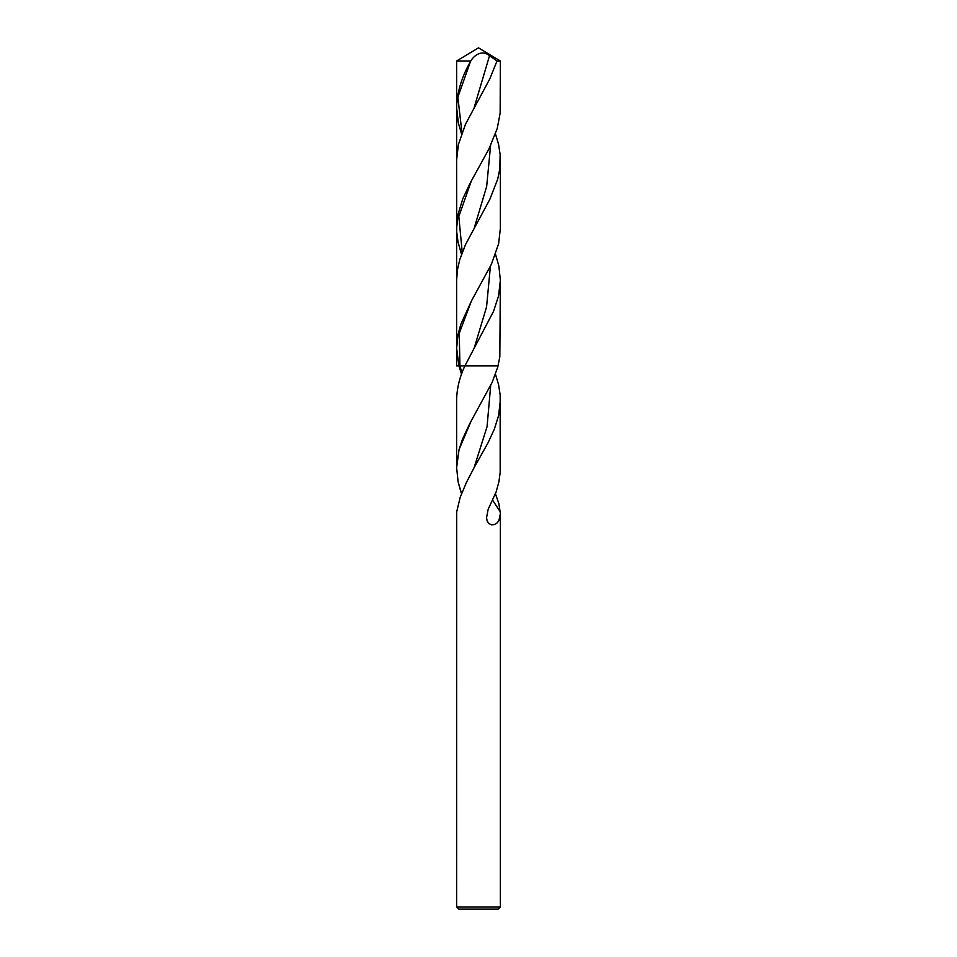 <?xml version="1.0" encoding="UTF-8"?>
<svg xmlns="http://www.w3.org/2000/svg" width="957" height="957" viewBox="0 0 957 957"><rect width="100%" height="100%" fill="white"/><g stroke="black" fill="none" stroke-linecap="round" stroke-linejoin="round"><path stroke-width="1.44" d="M500.367 906.961L456.633 906.961L458.822 909.15L498.178 909.15L500.367 906.961L500.367 513.478L498.872 503.681L495.415 493.716M500.367 160.022L500.367 228.364L498.621 243.712L491.467 264.132L471.478 300.857L459.24 333.359L459.934 365.873L498.071 365.873L464.911 365.873C459.551 377.309 456.788 388.745 456.633 400.193L456.633 467.578L459.073 449.515L462.434 439.335L469.516 424.071L492.233 382.202L497.796 366.926L499.829 356.758L500.367 280.305L498.549 296L493.549 311.3L464.911 365.873L458.929 365.873L456.633 348.276L456.633 280.305L457.41 270.065L459.695 259.849L465.521 244.549L489.793 199.427L497.736 179.019L499.793 168.827L500.14 154.555L498.561 144.316L495.475 133.884M500.367 513.694L498.884 520.644L496.85 523.18L494.123 524.639L491.503 524.807L488.824 523.527L487.185 521.087L486.539 517.797L488.154 509.303L496.085 492.077L498.896 481.85L500.176 472.483L500.152 394.87L498.573 384.654L495.475 374.211M461.525 374.211L458.929 365.873L459.934 365.873L461.98 372.967M461.585 493.716L458.104 481.85L456.633 467.578M490.69 385.527L487.065 426.643L474.074 467.746L466.394 482.495L460.197 497.305L456.692 511.851L456.633 906.961M474.074 467.746L488.106 442.684L494.362 429.095L498.621 415.505L500.367 400.193M461.489 254.311L458.032 242.049L456.728 231.869L456.633 160.022L458.367 144.674L465.473 124.243L489.805 78.869L496.994 60.985L500.367 60.985L500.14 113.177L497.221 128.537L488.919 148.969L469.971 183.457L462.805 198.781L458.128 214.081L456.633 228.304M495.511 254.311L498.896 266.19L500.367 280.305M496.994 60.985L489.529 55.697C480.916 48.843 473.213 56.786 470.784 60.985A90.03 28.291 -58.7 0 0 470.437 61.643C461.693 76.979 457.087 92.315 456.633 107.639L458.355 123.01L461.525 133.884M471.478 300.857L460.748 324.507L458.008 334.699L456.633 348.276M456.633 107.639L456.633 60.985L478.5 47.85L456.633 60.985L470.784 60.985M464.911 365.873L456.633 365.873L456.633 60.985M492.448 499.949L500.308 511.851M471.155 421.02L459.073 449.515M458.104 481.85L460.915 492.077M471.43 180.694L458.822 216.509L462.231 252.325M490.606 145.5L486.67 186.459L474.409 227.431M470.437 61.643L457.853 97.159L461.956 132.688M489.529 55.697L474.241 107.268M490.403 266.381L486.551 306.982L474.349 347.582M500.367 60.985L478.5 47.85"/></g></svg>
